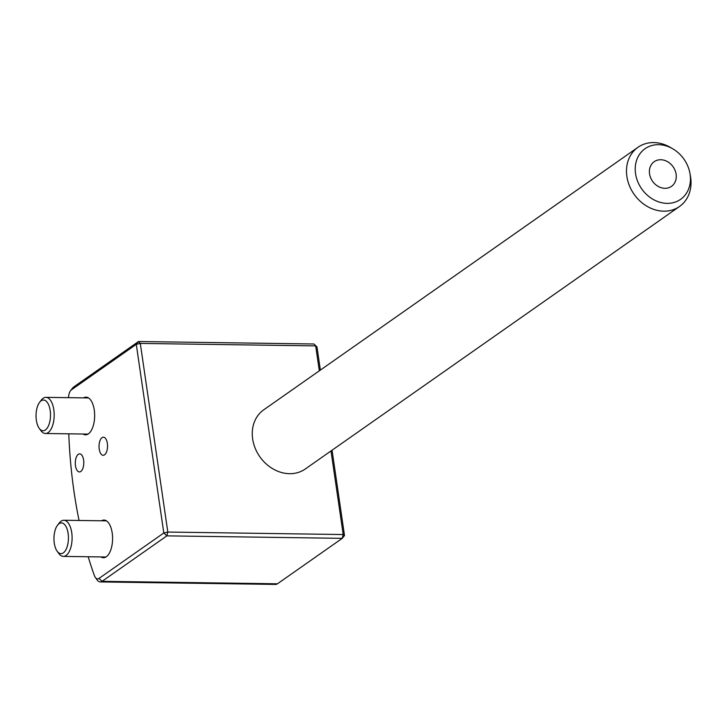 <?xml version="1.0" encoding="UTF-8"?>
<svg xmlns="http://www.w3.org/2000/svg" width="727" height="727" viewBox="0 0 727 727"><rect width="100%" height="100%" fill="white"/><g stroke="black" fill="none" stroke-linecap="round" stroke-linejoin="round"><path stroke-width="1.09" d="M54.28 543.142A15.367 7.234 -89.2 0 0 57.151 551.22A15.367 7.234 -89.2 0 0 65.512 550.412A15.367 7.234 -89.2 0 0 68.12 533.436A15.367 7.234 -89.2 0 0 57.515 525.239A15.367 7.234 -89.2 0 0 54.28 543.142M57.515 525.239L59.26 522.977A18.075 8.515 90.8 0 1 63.849 520.25A18.075 8.515 90.8 0 1 71.728 532.609A18.075 8.515 90.8 0 1 63.331 556.391A18.075 8.515 90.8 0 1 58.832 553.538L57.151 551.22M50.19 410.537A15.367 7.234 -89.2 0 0 39.594 402.34A15.367 7.234 -89.2 0 0 36.35 420.242A15.367 7.234 -89.2 0 0 39.222 428.321A15.367 7.234 -89.2 0 0 47.582 427.512A15.367 7.234 -89.2 0 0 50.19 410.537M39.594 402.34L41.33 400.077A18.075 8.515 90.8 0 1 45.919 397.351A18.075 8.515 90.8 0 1 53.807 409.71A18.075 8.515 90.8 0 1 45.41 433.492A18.075 8.515 90.8 0 1 40.903 430.638L39.222 428.321M638.006 147.281L263.774 409.792A36.15 30.189 55 0 0 252.651 438.935A36.15 30.189 55 0 0 273.216 469.033A36.15 30.189 55 0 0 305.295 468.988L679.527 206.477A36.15 30.189 -125 0 1 647.448 206.532A36.15 30.189 -125 0 1 626.874 176.434A36.15 30.189 -125 0 1 638.006 147.281A36.15 30.189 -125 0 1 670.421 147.436L672.811 148.826A30.934 25.836 -125 0 1 689.923 173.226A30.934 25.836 -125 0 1 690.114 174.407A30.934 25.836 -125 0 1 667.113 203.369A30.934 25.836 -125 0 1 635.552 173.644A30.934 25.836 -125 0 1 645.503 148.408A30.934 25.836 -125 0 1 672.811 148.826M689.923 173.226L690.423 175.943A36.15 30.189 -125 0 1 690.65 177.333A36.15 30.189 -125 0 1 679.527 206.477M676.119 174.216A15.067 12.577 -125 0 1 671.484 186.357A15.067 12.577 -125 0 1 658.117 186.376A15.067 12.577 -125 0 1 649.547 173.835A15.067 12.577 -125 0 1 654.182 161.694A15.067 12.577 -125 0 1 667.55 161.676A15.067 12.577 -125 0 1 676.119 174.216M68.765 433.828A275.66 129.842 -89.2 0 0 74.063 491.952A275.66 129.842 -89.2 0 0 79.061 520.459M88.185 556.746A275.66 129.842 -89.2 0 0 94.346 575.448A9.042 4.253 -89.2 0 0 95.364 577.465A9.042 4.253 -89.2 0 0 98.999 578.428L163.802 532.973L136.285 344.334L71.482 389.79A9.042 4.253 -89.2 0 0 70.564 390.69A9.042 4.253 -89.2 0 0 68.492 397.669M75.472 465.753A9.042 4.253 90.8 0 1 79.67 453.866A9.042 4.253 90.8 0 1 83.614 460.046A9.042 4.253 90.8 0 1 79.416 471.941A9.042 4.253 90.8 0 1 75.472 465.753M99.217 449.104A9.042 4.253 90.8 0 1 103.416 437.209A9.042 4.253 90.8 0 1 107.36 443.388A9.042 4.253 90.8 0 1 103.161 455.284A9.042 4.253 90.8 0 1 99.217 449.104M83.56 397.878A18.829 8.869 90.8 0 1 86.05 397.16A18.829 8.869 90.8 0 1 94.265 410.037A18.829 8.869 90.8 0 1 85.522 434.819A18.829 8.869 90.8 0 1 83.051 434.028M101.489 520.777A18.829 8.869 90.8 0 1 103.979 520.059A18.829 8.869 90.8 0 1 112.194 532.936A18.829 8.869 90.8 0 1 103.452 557.718A18.829 8.869 90.8 0 1 100.98 556.927M100.235 581.936L275.615 584.417A12.05 5.68 -89.2 0 0 277.45 583.799L342.253 538.343L166.874 535.863L102.071 581.327A12.05 5.68 90.8 0 1 100.235 581.936A12.05 5.68 90.8 0 1 97.227 580.037L95.364 577.465M319.317 370.834L315.682 345.898L140.302 343.417L167.819 532.055L343.199 534.536L331.003 450.949M70.564 390.69L72.5 388.173A12.05 5.68 90.8 0 1 73.718 386.973L138.521 341.517L313.91 343.989L316.981 346.888L320.362 370.098M332.057 450.213L344.498 535.526L343.199 534.536L342.253 538.343L344.498 535.526M313.91 343.989L316.981 346.888M140.302 343.417L138.521 341.517L136.285 344.334L140.302 343.417M167.819 532.055L163.802 532.973L166.874 535.863L167.819 532.055M98.999 578.428L102.071 581.327L277.45 583.799M71.482 389.79L73.718 386.973M63.331 556.391L105.942 557M63.849 520.25L106.451 520.85M45.919 397.351L88.521 397.951M45.41 433.492L88.012 434.101"/></g></svg>
